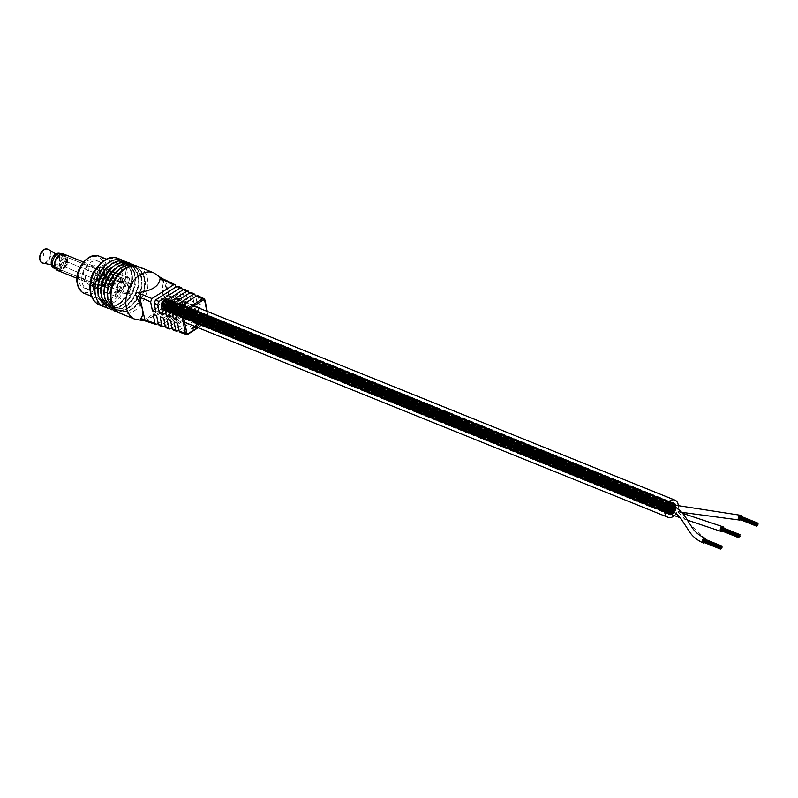 <?xml version="1.0" encoding="UTF-8"?>
<svg xmlns="http://www.w3.org/2000/svg" width="798" height="798" viewBox="0 0 798 798"><rect width="100%" height="100%" fill="white"/><g stroke="black" fill="none" stroke-linecap="round" stroke-linejoin="round"><path stroke-width="0.6" stroke-dasharray="3.99 2.99" d="M671.198 514.461L671.357 513.902L671.088 514.421M165.026 310.252L670.559 514.211M670.49 514.151L164.278 309.814L164.049 310.372L164.278 309.814M165.455 304.477A2.504 1.716 112 0 0 166.313 305.654A2.504 1.716 112 0 0 168.358 304.836A2.504 1.716 112 0 0 169.056 302.183A2.504 1.716 112 0 0 168.188 301.006A2.504 1.716 112 0 0 166.154 301.834A2.504 1.716 112 0 0 165.455 304.477A2.504 1.716 112 0 0 166.313 305.654A2.504 1.716 112 0 0 168.358 304.836A2.504 1.716 112 0 0 169.056 302.183A2.504 1.716 112 0 0 168.188 301.006A2.504 1.716 112 0 0 166.154 301.834A2.504 1.716 112 0 0 165.455 304.477M671.557 508.675A2.504 1.716 112 0 0 672.425 509.852A2.504 1.716 112 0 0 674.46 509.034A2.504 1.716 112 0 0 675.158 506.381A2.504 1.716 112 0 0 674.29 505.204A2.504 1.716 112 0 0 673.432 505.174A2.504 1.716 112 0 1 674.29 505.204L168.188 301.006L674.29 505.204A2.504 1.716 112 0 1 675.158 506.381A2.504 1.716 112 0 1 674.46 509.034A2.504 1.716 112 0 1 672.425 509.852L166.313 305.654L672.425 509.852A2.504 1.716 112 0 1 671.557 508.675A2.504 1.716 112 0 1 672.684 505.593A2.504 1.716 112 0 0 671.557 508.675M669.582 513.772A5.396 3.711 112 0 0 673.911 511.897A5.396 3.711 112 0 0 675.367 506.251A5.396 3.711 112 0 0 675.048 505.274M669.412 505.134A5.396 3.711 112 0 0 668.325 506.73M169.256 302.053A5.396 3.711 112 0 0 167.4 299.519A5.396 3.711 112 0 0 163.011 301.285A5.396 3.711 112 0 0 161.505 307.001A5.396 3.711 112 0 0 163.361 309.534A5.396 3.711 112 0 0 167.76 307.759A5.396 3.711 112 0 0 169.256 302.053M161.715 306.861A2.504 1.716 112 0 0 162.573 308.038A2.504 1.716 112 0 0 164.607 307.22A2.504 1.716 112 0 0 165.306 304.567A2.504 1.716 112 0 0 164.448 303.4A2.504 1.716 112 0 0 162.413 304.218A2.504 1.716 112 0 0 161.715 306.861A2.504 1.716 112 0 0 162.573 308.038A2.504 1.716 112 0 0 164.607 307.22A2.504 1.716 112 0 0 165.306 304.567A2.504 1.716 112 0 0 164.448 303.4A2.504 1.716 112 0 0 162.413 304.218A2.504 1.716 112 0 0 161.715 306.861M668.953 512.306A2.504 1.716 112 0 0 670.829 511.259A2.504 1.716 112 0 0 671.417 508.765A2.504 1.716 112 0 0 670.549 507.598A2.504 1.716 112 0 0 668.325 508.685A2.504 1.716 112 0 1 670.549 507.598L164.448 303.4L670.549 507.598A2.504 1.716 112 0 1 671.417 508.765A2.504 1.716 112 0 1 670.829 511.259A2.504 1.716 112 0 1 668.953 512.306M160.967 307.34A6.145 4.219 112 0 0 163.081 310.223A6.145 4.219 112 0 0 168.079 308.208A6.145 4.219 112 0 0 169.794 301.714A6.145 4.219 112 0 0 167.68 298.831A6.145 4.219 112 0 0 162.682 300.836A6.145 4.219 112 0 0 160.967 307.34M671.278 514.501A6.145 4.219 112 0 0 675.906 505.912A6.145 4.219 112 0 0 675.816 505.563M172.039 300.287A9.267 6.364 112 0 0 168.847 295.938A9.267 6.364 112 0 0 161.306 298.971A9.267 6.364 112 0 0 158.722 308.766A9.267 6.364 112 0 0 161.914 313.115A9.267 6.364 112 0 0 169.455 310.083A9.267 6.364 112 0 0 172.039 300.287M674.28 515.648A9.267 6.364 112 0 0 678.33 506.381M673.652 507.279L673.213 507.827L673.652 507.279M167.55 303.08L167.111 303.629L167.55 303.08M674.51 506.341L674.071 506.9L674.51 506.341M168.408 302.143L167.969 302.701L168.408 302.143M673.801 507.977L673.362 508.526L673.801 507.977M167.69 303.779L167.251 304.327L167.69 303.779M674.41 507.847L673.971 508.396L674.41 507.847M168.298 303.649L167.869 304.198L168.298 303.649M673.263 508.555L672.824 509.114L673.263 508.555M167.161 304.357L166.722 304.916L167.161 304.357M672.664 507.498L672.225 508.057L672.664 507.498M166.553 303.3L166.124 303.858L166.553 303.3M673.432 506.132L672.993 506.68L673.432 506.132M167.321 301.933L166.892 302.482L167.321 301.933M673.133 507.847L672.694 508.406L673.133 507.847M167.031 303.649L166.592 304.208L167.031 303.649M673.193 506.93L672.754 507.488L673.193 506.93M167.091 302.731L166.652 303.29L167.091 302.731M673.891 506.491L673.452 507.039L673.891 506.491M167.779 302.292L167.351 302.841L167.779 302.292M674.26 507.129L673.821 507.688L674.26 507.129M168.159 302.931L167.72 303.489L168.159 302.931M669.901 509.732L163.66 305.345L163.221 305.903L163.66 305.345L163.361 306.093L163.66 305.345L669.901 509.732M669.562 510.301L670.37 509.403L669.931 509.832L670.37 509.403L164.268 305.205L163.829 305.754L164.268 305.205L163.969 305.943L164.268 305.205L670.37 509.403L670.071 510.141L163.969 305.943L669.931 509.852L669.562 510.301M670.759 508.795L670.32 509.353L670.759 508.795M164.647 304.597L164.218 305.155L164.647 304.597M670.041 510.431L669.612 510.989L670.041 510.431M163.939 306.233L163.5 306.791L163.939 306.233M670.659 510.301L670.22 510.86L670.659 510.301M164.548 306.103L164.109 306.661L164.548 306.103M669.512 511.019L163.271 306.632L162.832 307.19L163.271 306.632L162.972 307.37L163.271 306.632L669.372 510.83L669.073 511.568L669.512 511.019M669.023 511.538L162.972 307.37L669.023 511.538M162.802 305.754L162.363 306.312L162.802 305.754M669.682 508.585L669.243 509.144L669.682 508.585M163.57 304.387L163.131 304.946L163.57 304.387M163.281 306.113L162.842 306.661L163.281 306.113M669.442 509.393L163.191 305.006L162.762 305.554L163.191 305.006L162.892 305.744L163.191 305.006L669.442 509.393M670.14 508.944L669.702 509.503L670.14 508.944M164.029 304.746L163.59 305.305L164.029 304.746M704.604 542.68A2.504 1.716 112 0 0 705.931 539.628M669.063 509.463A2.504 1.716 112 0 0 671.138 508.605A2.504 1.716 112 0 0 671.776 505.902A2.504 1.716 112 0 0 670.938 504.825M722.599 531.219A2.504 1.716 112 0 0 723.926 528.166M669.861 513.932A2.504 1.716 112 0 0 671.896 513.114A2.504 1.716 112 0 0 672.594 510.471A2.504 1.716 112 0 0 671.736 509.294A2.504 1.716 112 0 0 669.941 509.832M672.794 505.643A2.504 1.716 112 0 0 671.846 508.476A2.504 1.716 112 0 0 672.724 509.732A2.504 1.716 112 0 0 674.729 508.954A2.504 1.716 112 0 0 675.477 506.351A2.504 1.716 112 0 0 674.599 505.094M740.584 519.757A2.504 1.716 112 0 0 741.921 516.705M704.395 540.426L703.956 540.974L704.395 540.426M704.814 539.398L704.814 540.047L705.252 539.488M704.534 541.124L704.095 541.672L704.534 541.124M705.143 540.994L704.714 541.543L705.143 540.994M703.796 542.221L703.577 541.613M703.188 541.164L703.397 540.645M703.956 539.787L704.165 539.278M703.666 541.513L703.736 540.805L703.297 541.333M703.726 540.595L703.926 540.076M704.055 539.997L704.624 539.638L704.045 539.957M705.003 540.276L704.564 540.835L705.003 540.276M722.39 528.964L721.951 529.513L722.39 528.964M722.798 527.937L722.798 528.585L723.237 528.027M722.529 529.663L722.09 530.211L722.529 529.663M723.138 529.533L722.699 530.081L723.138 529.533M721.791 530.76L721.572 530.151M721.183 529.702L721.392 529.184M721.951 528.326L722.16 527.817M721.661 530.052L721.731 529.343L721.282 529.872M721.711 529.134L721.921 528.615M722.04 528.535L722.619 528.176L722.04 528.495M722.988 528.815L722.559 529.373L722.988 528.815M740.374 517.493L739.936 518.052L740.374 517.493M740.793 516.476L740.793 517.114L741.232 516.565M740.514 518.201L740.085 518.75L740.514 518.201M741.133 518.072L740.694 518.62L741.133 518.072M739.776 519.299L739.556 518.69M739.177 518.241L739.387 517.722M739.946 516.865L740.155 516.346M739.646 518.59L739.716 517.882L739.277 518.411M739.706 517.673L739.916 517.154M740.614 516.705L740.175 517.264L740.614 516.705M740.983 517.353L740.544 517.912L740.983 517.353M203.839 298.622L204.727 299.799L208.557 318.502L208.298 320.437L187.67 334.202L181.415 332.158L201.365 319.449L207.191 321.774A0.998 0.529 57.5 0 0 207.67 321.185L208.487 319.22A0.998 0.509 -11.6 0 0 208.557 318.502L202.732 316.178L201.365 319.449M111.54 300.118A23.162 15.91 112 0 0 119.51 310.991A23.162 15.91 112 0 0 138.363 303.4A23.162 15.91 112 0 0 144.827 278.911A23.162 15.91 112 0 0 136.847 268.038A23.162 15.91 112 0 0 117.994 275.629A23.162 15.91 112 0 0 111.54 300.118M110.503 297.335A23.162 15.91 112 0 0 110.862 299.849A23.162 15.91 112 0 0 118.842 310.721A23.162 15.91 112 0 0 137.695 303.13A23.162 15.91 112 0 0 144.149 278.642A23.162 15.91 112 0 0 136.169 267.769A23.162 15.91 112 0 0 120.877 271.609M108.329 298.821A23.162 15.91 112 0 0 116.308 309.704A23.162 15.91 112 0 0 135.161 302.113A23.162 15.91 112 0 0 141.615 277.624A23.162 15.91 112 0 0 133.645 266.741A23.162 15.91 112 0 0 114.792 274.332A23.162 15.91 112 0 0 108.329 298.821M107.291 296.048A23.162 15.91 112 0 0 107.66 298.552A23.162 15.91 112 0 0 115.63 309.425A23.162 15.91 112 0 0 134.483 301.834A23.162 15.91 112 0 0 140.947 277.345A23.162 15.91 112 0 0 132.967 266.472A23.162 15.91 112 0 0 117.675 270.322M105.127 297.534A23.162 15.91 112 0 0 113.107 308.407A23.162 15.91 112 0 0 131.959 300.816A23.162 15.91 112 0 0 138.413 276.327A23.162 15.91 112 0 0 130.433 265.455A23.162 15.91 112 0 0 111.58 273.036A23.162 15.91 112 0 0 105.127 297.534M104.089 294.751A23.162 15.91 112 0 0 104.458 297.255A23.162 15.91 112 0 0 112.428 308.138A23.162 15.91 112 0 0 131.281 300.547A23.162 15.91 112 0 0 137.735 276.058A23.162 15.91 112 0 0 129.765 265.175A23.162 15.91 112 0 0 114.463 269.026M101.925 296.238A23.162 15.91 112 0 0 109.895 307.11A23.162 15.91 112 0 0 128.747 299.519A23.162 15.91 112 0 0 135.201 275.031A23.162 15.91 112 0 0 127.231 264.158A23.162 15.91 112 0 0 108.378 271.749A23.162 15.91 112 0 0 101.925 296.238M100.887 293.455A23.162 15.91 112 0 0 101.246 295.968A23.162 15.91 112 0 0 109.226 306.841A23.162 15.91 112 0 0 128.079 299.25A23.162 15.91 112 0 0 134.533 274.761A23.162 15.91 112 0 0 126.553 263.889A23.162 15.91 112 0 0 111.261 267.729M98.713 294.941A23.162 15.91 112 0 0 106.693 305.824A23.162 15.91 112 0 0 125.545 298.233A23.162 15.91 112 0 0 131.999 273.744A23.162 15.91 112 0 0 124.029 262.861A23.162 15.91 112 0 0 105.176 270.452A23.162 15.91 112 0 0 98.713 294.941M97.675 292.168A23.162 15.91 112 0 0 98.044 294.671A23.162 15.91 112 0 0 106.014 305.544A23.162 15.91 112 0 0 124.867 297.953A23.162 15.91 112 0 0 131.331 273.465A23.162 15.91 112 0 0 123.351 262.592A23.162 15.91 112 0 0 108.059 266.442M93.625 290.552A20.03 13.766 112 0 0 100.528 299.958A20.03 13.766 112 0 0 116.827 293.395A20.03 13.766 112 0 0 122.413 272.208A20.03 13.766 112 0 0 115.511 262.801A20.03 13.766 112 0 0 99.211 269.365A20.03 13.766 112 0 0 93.625 290.552M158.243 323.559L178.802 310.462L180.168 307.19L166.602 301.943L168.637 296.716L168.248 292.208L161.994 279.27L165.665 280.906L164.907 279.779M166.602 301.943L164.568 309.385L156.169 315.968L143.241 319.539C140.957 319.629 140.109 319.27 140.697 318.452M191.221 329.165L191.71 328.297L191.59 328.985L193.156 328.696L192.458 329.634L191.221 329.165L191.041 328.217L193.076 328.347L192.378 329.285L191.041 328.217L191.221 329.165M197.864 325.923L197.784 324.926L195.45 325.095L198.113 324.736L198.044 326.043L197.704 324.577L195.999 324.946M195.919 324.596L198.034 324.387L198.522 325.803L197.784 325.574M197.764 326.252L195.44 326.063L196.517 327.05L194.732 325.464L197.685 325.913L196.228 326.003M196.148 325.664L195.36 325.724L196.438 326.701L195.171 326.252L195.68 325.494L194.652 325.115L197.685 325.913M195.251 326.591L194.981 325.714L195.251 326.591M195.729 327.549L193.764 326.522L195.65 327.2M195.251 327.848L192.936 327.659L194.004 328.646L192.567 327.639L195.181 327.509L193.565 327.559M193.485 327.22L193.016 327.659L194.233 328.108L192.647 327.838L192.488 327.3L193.385 327.16M192.727 328.187L192.488 327.3L192.727 328.187M165.545 305.325L169.515 306.751L170.842 303.479L165.665 280.906L175.789 285.804M160.079 278.442C159.849 277.335 160.488 277.604 161.994 279.27M198.004 295.789L200.418 304.866L197.156 303.43L195.739 296.487M176.887 319.848L200.418 304.866M173.395 318.562L197.156 303.43M191.43 292.607L193.904 301.993L190.652 300.557L189.166 293.305M169.904 317.285L193.904 301.993M166.413 315.998L190.652 300.557M184.857 289.435L187.4 299.12L184.138 297.674L182.592 290.123M162.922 314.711L187.4 299.12M159.43 313.424L184.138 297.674M178.283 286.253L180.887 296.238L177.635 294.801L176.029 286.941M155.929 312.138L180.887 296.238M155.301 309.026L177.635 294.801M180.168 307.19L178.323 298.193L181.585 299.629L183.39 308.477L182.024 311.739L185.246 313.025L186.612 309.764L184.837 301.065L188.089 302.502L189.834 311.04L188.468 314.312L191.69 315.589L193.056 312.327L191.34 303.938L194.602 305.375L196.278 313.614L194.921 316.876L198.143 318.163L199.51 314.901L197.854 306.811L201.106 308.247L202.732 316.178M153.126 314.242L178.323 298.193M156.617 315.529L181.585 299.629M164.099 326.502L160.637 325.365L182.024 311.739M160.637 325.365L159.351 325.594M165.166 325.823L185.246 313.025M160.109 316.816L184.837 301.065M163.61 318.103L188.089 302.502M171.021 328.766L167.57 327.629L188.468 314.312M167.57 327.629L166.273 327.858M172.089 328.088L191.69 315.589M167.101 319.39L191.34 303.938M170.592 320.676L194.602 305.375M177.954 331.03L174.483 329.893L194.921 316.876M174.483 329.893L173.196 330.123M179.011 330.352L198.143 318.163M174.084 321.963L197.854 306.811M177.575 323.24L201.106 308.247M181.415 332.158L180.119 332.387M145.914 321.195L147.201 320.966L143.241 319.539M198.034 324.387L198.443 325.464L198.034 324.387M198.133 325.404L197.704 324.577L198.133 325.404M193.705 326.192L193.844 326.861M193.306 326.811L195.181 327.509M192.099 328.866L192.737 328.537L191.72 328.726L192.917 329.165L192.178 329.205M112.348 278.442A4.509 3.092 112 0 0 108.418 282.203A4.509 3.092 112 0 0 109.805 286.961A4.509 3.092 112 0 0 110.643 287.12A4.509 3.092 112 0 0 114.573 283.37A4.509 3.092 112 0 0 113.186 278.602A4.509 3.092 112 0 0 112.348 278.442M121.466 282.123A4.509 3.092 112 0 0 117.535 285.874A4.509 3.092 112 0 0 118.922 290.642A4.509 3.092 112 0 0 119.75 290.791A4.509 3.092 112 0 0 123.68 287.041A4.509 3.092 112 0 0 122.293 282.283A4.509 3.092 112 0 0 121.466 282.123M65.366 261.255A2.803 1.925 112 0 0 62.922 263.589A2.803 1.925 112 0 0 63.78 266.552A2.803 1.925 112 0 0 64.299 266.652A2.803 1.925 112 0 0 65.466 266.233A2.803 1.925 112 0 0 66.862 262.751A2.803 1.925 112 0 0 65.885 261.355A2.803 1.925 112 0 0 65.366 261.255M112.029 280.088A2.803 1.925 112 0 0 109.585 282.422A2.803 1.925 112 0 0 110.443 285.385A2.803 1.925 112 0 0 110.962 285.485A2.803 1.925 112 0 0 113.406 283.15A2.803 1.925 112 0 0 112.548 280.178A2.803 1.925 112 0 0 112.029 280.088M64 258.572A4.858 3.342 112 0 0 59.76 262.622A4.858 3.342 112 0 0 61.256 267.749A4.858 3.342 112 0 0 62.154 267.919A4.858 3.342 112 0 0 64.169 267.18A4.858 3.342 112 0 0 66.593 261.165A4.858 3.342 112 0 0 64.897 258.742A4.858 3.342 112 0 0 64 258.572M59.351 256.697A4.858 3.342 112 0 0 55.112 260.737A4.858 3.342 112 0 0 56.608 265.874A4.858 3.342 112 0 0 57.496 266.043A4.858 3.342 112 0 0 61.735 262.003A4.858 3.342 112 0 0 60.239 256.866A4.858 3.342 112 0 0 59.351 256.697A4.858 3.342 -68 0 1 60.239 256.866A4.858 3.342 -68 0 1 61.735 262.003A4.858 3.342 -68 0 1 57.496 266.043A4.858 3.342 -68 0 1 56.608 265.874A4.858 3.342 -68 0 1 55.112 260.737A4.858 3.342 -68 0 1 59.351 256.697M54.104 268.188A7.94 5.456 112 0 0 55.561 268.467A7.94 5.456 112 0 0 62.483 261.854A7.94 5.456 112 0 0 60.04 253.465M59.93 253.734A7.94 5.456 112 0 0 53.007 260.338A7.94 5.456 112 0 0 55.451 268.726A7.94 5.456 112 0 0 56.907 269.006A7.94 5.456 112 0 0 63.83 262.402A7.94 5.456 112 0 0 61.396 254.013A7.94 5.456 112 0 0 59.93 253.734M56.748 255.091A5.396 3.701 112 0 0 51.96 259.899A5.396 3.701 112 0 0 54.134 265.415A5.396 3.701 112 0 0 54.693 265.465A5.396 3.701 112 0 0 59.301 261.285A5.396 3.701 112 0 0 58.144 255.49A5.396 3.701 112 0 0 56.748 255.091M42.603 252.906A2.005 1.377 112 0 0 40.798 254.831A2.005 1.377 112 0 0 41.845 256.766A2.005 1.377 112 0 0 43.661 254.831A2.005 1.377 112 0 0 42.603 252.906M59.261 270.033A8.01 5.506 -68 0 1 57.785 269.754A8.01 5.506 -68 0 1 55.321 261.285A8.01 5.506 -68 0 1 62.304 254.612A8.01 5.506 -68 0 1 63.78 254.891A8.01 5.506 -68 0 1 66.244 263.36A8.01 5.506 -68 0 1 59.261 270.033M61.416 253.944A8.01 5.506 -68 0 1 63.89 262.412A8.01 5.506 -68 0 1 56.897 269.076A8.01 5.506 -68 0 1 55.421 268.796M98.254 284.726A7.012 4.818 -68 0 1 96.967 284.477A7.012 4.818 -68 0 1 94.802 277.066A7.012 4.818 -68 0 1 100.917 271.23A7.012 4.818 -68 0 1 102.204 271.48A7.012 4.818 -68 0 1 104.368 278.891A7.012 4.818 -68 0 1 98.254 284.726M59.451 269.066A7.012 4.818 -68 0 1 58.164 268.826A7.012 4.818 -68 0 1 56 261.415A7.012 4.818 -68 0 1 62.114 255.579A7.012 4.818 -68 0 1 63.411 255.819A7.012 4.818 -68 0 1 65.566 263.23A7.012 4.818 -68 0 1 59.451 269.066M66.394 261.674A2.803 1.925 -68 0 1 66.902 261.764A2.803 1.925 -68 0 1 67.71 262.592A2.803 1.925 -68 0 1 65.965 266.941A2.803 1.925 -68 0 1 65.326 267.071A2.803 1.925 -68 0 1 64.808 266.971A2.803 1.925 -68 0 1 63.94 264.008A2.803 1.925 -68 0 1 66.394 261.674M100.119 275.28A2.803 1.925 -68 0 1 100.638 275.38A2.803 1.925 -68 0 1 101.496 278.342A2.803 1.925 -68 0 1 99.052 280.677A2.803 1.925 -68 0 1 98.533 280.577A2.803 1.925 -68 0 1 97.675 277.614A2.803 1.925 -68 0 1 100.119 275.28M64.399 258.732A4.858 3.342 -68 0 1 65.296 258.901A4.858 3.342 -68 0 1 66.693 260.338A4.858 3.342 -68 0 1 63.66 267.859A4.858 3.342 -68 0 1 62.553 268.088A4.858 3.342 -68 0 1 61.655 267.909A4.858 3.342 -68 0 1 60.169 262.781A4.858 3.342 -68 0 1 64.399 258.732M91.7 280.786A8.768 6.025 -68 0 1 86.184 282.023A8.768 6.025 -68 0 1 83.012 275.33A8.768 6.025 -68 0 1 87.231 267.001A8.768 6.025 -68 0 1 92.738 265.764A8.768 6.025 -68 0 1 95.91 272.457A8.768 6.025 -68 0 1 91.7 280.786M96.668 287.081A15.022 10.324 -68 0 1 87.221 289.185A15.022 10.324 -68 0 1 81.785 277.724A15.022 10.324 -68 0 1 89.007 263.43A15.022 10.324 -68 0 1 98.463 261.325A15.022 10.324 -68 0 1 103.89 272.786A15.022 10.324 -68 0 1 96.668 287.081M93.296 285.714A15.022 10.324 -68 0 1 83.84 287.829A15.022 10.324 -68 0 1 78.403 276.357A15.022 10.324 -68 0 1 85.635 262.073A15.022 10.324 -68 0 1 95.082 259.958A15.022 10.324 -68 0 1 100.518 271.43A15.022 10.324 -68 0 1 93.296 285.714M100.608 285.205A9.965 6.843 -68 0 1 94.344 286.602A9.965 6.843 -68 0 1 90.773 278.582A9.965 6.843 -68 0 1 93.655 271.42A9.965 6.843 -68 0 1 95.521 269.524A9.965 6.843 -68 0 1 101.795 268.128A9.965 6.843 -68 0 1 105.406 275.729A9.965 6.843 -68 0 1 100.608 285.205M95.381 283.1A9.965 6.843 -68 0 1 89.107 284.497A9.965 6.843 -68 0 1 85.506 276.886A9.965 6.843 -68 0 1 90.294 267.41A9.965 6.843 -68 0 1 96.568 266.013A9.965 6.843 -68 0 1 100.169 273.624A9.965 6.843 -68 0 1 95.381 283.1M101.845 286.592A11.272 7.741 -68 0 1 94.753 288.178A11.272 7.741 -68 0 1 90.713 279.11A11.272 7.741 -68 0 1 93.984 271.011A11.272 7.741 -68 0 1 96.089 268.856A11.272 7.741 -68 0 1 103.181 267.28A11.272 7.741 -68 0 1 107.261 275.879A11.272 7.741 -68 0 1 101.845 286.592M102.463 286.841A11.272 7.741 -68 0 1 95.371 288.427A11.272 7.741 -68 0 1 91.291 279.829A11.272 7.741 -68 0 1 96.708 269.106A11.272 7.741 -68 0 1 103.8 267.529A11.272 7.741 -68 0 1 107.88 276.128A11.272 7.741 -68 0 1 102.463 286.841M58.992 256.806A7.012 4.818 -68 0 1 63.411 255.819A7.012 4.818 -68 0 1 65.945 261.175A7.012 4.818 -68 0 1 62.573 267.839A7.012 4.818 -68 0 1 58.164 268.826A7.012 4.818 -68 0 1 55.621 263.47A7.012 4.818 -68 0 1 58.992 256.806M97.795 272.457A7.012 4.818 -68 0 1 102.204 271.48A7.012 4.818 -68 0 1 104.747 276.826A7.012 4.818 -68 0 1 101.376 283.499A7.012 4.818 -68 0 1 96.967 284.477A7.012 4.818 -68 0 1 94.423 279.13A7.012 4.818 -68 0 1 97.795 272.457M116.398 287.719C115.191 284.467 115.74 282.293 118.044 281.175C121.655 284.657 121.106 286.841 116.398 287.719L121.695 288.238C119.69 284.906 120.239 282.731 123.341 281.704C126.154 285.115 125.605 287.29 121.695 288.238M123.341 281.704L118.044 281.175M100.688 273.604A4.559 3.132 -68 0 1 101.286 273.754A4.559 3.132 -68 0 1 102.643 278.721A4.559 3.132 -68 0 1 98.483 282.352A4.559 3.132 -68 0 1 97.885 282.203A4.559 3.132 -68 0 1 96.528 277.235A4.559 3.132 -68 0 1 100.688 273.604M118.134 284.208A4.559 3.132 -68 0 1 121.605 282.043A4.559 3.132 -68 0 1 122.214 282.193A4.559 3.132 -68 0 1 123.56 287.16A4.559 3.132 -68 0 1 119.411 290.791A4.559 3.132 -68 0 1 118.802 290.642A4.559 3.132 -68 0 1 117.166 288.068L118.134 284.208L119.88 281.465L113.136 278.741L114.722 272.407A11.142 7.651 112 0 0 110.114 273.894L107.411 272.806A11.142 7.651 -68 0 1 112.029 271.32L105.575 268.717A11.142 7.651 112 0 0 95.65 277.814A11.142 7.651 112 0 0 99.032 289.764A11.142 7.651 112 0 0 100.219 290.093L106.663 292.696A11.142 7.651 -68 0 1 105.476 292.367A11.142 7.651 -68 0 1 101.406 285.066L107.052 286.113L110.114 273.894M110.204 277.235L107.65 279.908L108.398 284.447L108.977 284.577L112.718 281.943L109.715 277.106L114.064 277.614C117.216 281.385 116.618 283.789 112.249 284.826C110.084 281.155 110.693 278.751 114.064 277.614M128.488 282.991L129.615 278.502A11.142 7.651 -68 0 1 131.84 283.32L125.615 281.824L117.416 281.485L117.466 280.786L119.82 281.734A11.142 7.651 -68 0 1 127.57 277.495A11.142 7.651 -68 0 1 129.057 277.854A11.142 7.651 -68 0 1 133.017 283.789L119.919 282.502L117.416 281.485L121.476 275.13L114.722 272.407M96.897 288.676A11.142 7.651 -68 0 1 95.421 288.307A11.142 7.651 -68 0 1 92.109 276.158A11.142 7.651 -68 0 1 102.274 267.28A11.142 7.651 -68 0 1 103.75 267.649A11.142 7.651 -68 0 1 107.062 279.799A11.142 7.651 -68 0 1 96.897 288.676M114.862 291.629L117.376 292.647L130.473 293.933A11.142 7.651 -68 0 1 122.204 298.881A11.142 7.651 -68 0 1 120.717 298.522A11.142 7.651 -68 0 1 116.897 293.355L114.553 292.407L116.109 291.28L118.653 281.145M104.358 285.844L104.109 286.153A11.142 7.651 112 0 0 108.169 293.455A11.142 7.651 112 0 0 109.356 293.784L120.717 298.522M109.356 293.784L110.952 287.45L117.695 290.173L116.109 296.507L114.553 292.407M131.84 283.32L133.017 283.789M129.615 278.502L109.087 270.223L108.668 273.056L110.583 273.255A0.998 0.688 -68 0 1 111.052 273.694A11.142 7.651 112 0 0 109.087 270.223M123.969 278.911L128.638 287.26L128.239 285.933L125.017 285.614L121.805 277.913L123.74 278.562L111.052 273.694M130.473 293.933L126.423 292.297A11.142 7.651 112 0 0 128.638 287.26M108.977 284.577L112.249 284.826M123.909 278.632L128.608 286.243L123.63 278.552M108.737 273.066L121.805 277.913L125.017 285.614L125.615 281.824M116.109 291.28L126.423 292.297M119.88 281.465L121.476 275.13M106.663 292.696L107.84 287.978A6.234 4.279 -68 0 1 107.311 287.819A6.234 4.279 -68 0 1 105.396 281.215A6.234 4.279 -68 0 1 110.842 276.038L104.398 273.435L105.575 268.717M110.842 276.038L112.029 271.32M107.84 287.978L101.396 285.375L100.219 290.093M104.398 273.435A6.234 4.279 112 0 0 98.952 278.612A6.234 4.279 112 0 0 100.867 285.215A6.234 4.279 112 0 0 101.396 285.375M107.411 272.806L104.348 285.016L101.655 284.756M117.376 292.647L116.897 293.355M119.82 281.734L119.919 282.502M117.166 288.068L117.565 290.143L118.802 290.642M113.136 278.741A4.559 3.132 112 0 0 109.216 282.582A4.559 3.132 112 0 0 110.633 287.35A4.559 3.132 112 0 0 110.952 287.45M104.348 285.016L107.052 286.113M705.921 539.528L671.776 505.902M99.501 304.936A25.037 17.207 112 0 0 119.88 296.736A25.037 17.207 112 0 0 126.852 270.263A25.037 17.207 112 0 0 118.234 258.502M125.116 270.492A23.79 16.339 -68 0 1 112.119 301.514A23.79 16.339 -68 0 1 90.932 292.268A23.79 16.339 -68 0 1 103.92 261.245A23.79 16.339 -68 0 1 125.116 270.492M84.498 293.494A20.03 13.766 112 0 0 100.807 286.921A20.03 13.766 112 0 0 106.383 265.744A20.03 13.766 112 0 0 99.491 256.338M104.648 265.973A18.783 12.898 -68 0 1 94.383 290.472A18.783 12.898 -68 0 1 77.655 283.17A18.783 12.898 -68 0 1 87.92 258.682A18.783 12.898 -68 0 1 104.648 265.973M120.079 313.245A25.037 17.207 112 0 0 140.458 305.036A25.037 17.207 112 0 0 147.44 278.562A25.037 17.207 112 0 0 138.812 266.811M134.922 319.23A25.037 17.207 112 0 0 155.301 311.03A25.037 17.207 112 0 0 162.283 284.557A25.037 17.207 112 0 0 153.655 272.796M104.049 306.781A25.037 17.207 112 0 0 124.428 298.572A25.037 17.207 112 0 0 131.411 272.098A25.037 17.207 112 0 0 122.782 260.338M157.176 324.227L147.201 320.966M169.515 306.751L178.802 310.462M208.487 319.22L206.862 311.27M197.685 327.549L207.67 321.185M198.792 296.926L204.727 299.799M199.51 314.901L196.278 313.614M193.056 312.327L189.834 311.04M186.612 309.764L183.39 308.477M179.081 287.39L182.363 288.976M185.645 290.572L188.936 292.158M192.218 293.754L195.51 295.34M43.112 263.091A7.372 5.067 112 0 0 43.88 263.17A7.372 5.067 112 0 0 50.174 257.445A7.372 5.067 112 0 0 48.588 249.505M45.845 249.056A7.192 4.938 -68 0 1 46.344 249.026A7.192 4.938 -68 0 1 50.104 255.949A7.192 4.938 -68 0 1 43.611 262.861A7.192 4.938 -68 0 1 40.828 261.505M56.768 257.694A8.409 5.776 -68 0 1 58.643 255.699A8.409 5.776 -68 0 1 66.623 257.664A8.409 5.776 -68 0 1 62.932 268.946A8.409 5.776 -68 0 1 56.758 269.634A8.409 5.776 -68 0 1 54.683 262.871M57.745 270.542A8.768 6.025 112 0 0 63.251 269.315A8.768 6.025 112 0 0 67.471 260.976A8.768 6.025 112 0 0 64.299 254.293M104.109 286.153L101.406 285.066M123.74 278.562L110.583 273.255M121.805 277.913L108.508 272.557M675.756 505.792L169.655 301.594M675.537 506.351L169.425 302.153M675.846 506.381L169.745 302.183M675.617 506.939L169.515 302.741M675.876 506.999L169.774 302.801M675.647 507.558L169.545 303.35M675.846 507.628L169.745 303.43M675.627 508.186L169.515 303.988M675.766 508.276L169.655 304.078M675.537 508.835L169.435 304.637M675.617 508.925L169.515 304.726M675.397 509.483L169.296 305.285M675.427 509.563L169.316 305.365M675.198 510.122L169.096 305.923M675.178 510.191L169.076 305.993M674.948 510.75L168.847 306.552M674.879 510.79L168.777 306.592M674.659 511.348L168.548 307.15M674.539 511.358L168.438 307.16M674.32 511.917L168.208 307.719M674.16 511.897L168.059 307.699M673.941 512.446L167.829 308.247M673.741 512.376L167.64 308.178M673.522 512.934L167.42 308.736M673.303 512.805L167.201 308.607M673.073 513.363L166.972 309.165M672.834 513.184L166.732 308.986M672.614 513.742L166.503 309.544M672.355 513.493L166.243 309.295M672.125 514.042L166.024 309.843M671.856 513.732L165.755 309.534M671.637 514.291L165.525 310.083M671.357 513.902L165.256 309.704M670.869 513.992L164.757 309.794M670.41 514.461L164.538 310.352M669.891 514.461L164.049 310.372M162.952 309.425L668.774 513.513L163.809 309.754M669.362 514.381L163.58 310.312M669.133 513.693L163.361 309.624M668.674 514.151L163.141 310.183M668.554 514.072L162.722 309.983M668.435 513.254L162.563 309.155M668.275 513.832L162.343 309.704M668.125 512.924L162.223 308.816M667.966 513.513L162.004 309.365M667.846 512.535L161.924 308.407M667.677 513.114L161.705 308.966M667.617 512.087L161.675 307.958M667.437 512.655L161.455 308.507M667.437 511.588L161.475 307.449M667.238 512.156L161.256 308.008M667.298 511.039L161.336 306.891M667.088 511.598L161.106 307.449M667.208 510.451L161.246 306.312M666.988 511.009L161.026 306.861M667.148 509.822L161.216 305.694M666.948 510.391L160.997 306.252M161.106 304.976L667.038 509.104L161.246 305.055M666.958 509.752L161.016 305.614M667.148 508.496L161.326 304.417M667.318 507.857L161.475 303.769M667.158 508.446L161.246 304.327M667.537 507.229L161.665 303.13M667.337 507.797L161.445 303.679M667.806 506.61L161.914 302.502M667.567 507.159L161.695 303.06M668.116 506.022L162.213 301.893M667.836 506.55L161.984 302.452M162.702 301.355L668.495 505.423L162.553 301.325M668.145 505.972L162.323 301.883M163.121 300.866L668.874 504.925L162.932 300.796M669.303 504.446L163.351 300.307M669.751 504.027L163.79 299.878M669.532 504.575L163.57 300.437M670.23 503.658L164.258 299.509M669.991 504.206L164.029 300.068M670.719 503.348L164.737 299.2M670.47 503.897L164.518 299.759M671.218 503.109L165.236 298.961M670.948 503.648L165.006 299.519M671.716 502.94L165.735 298.791M671.427 503.478L165.505 299.35M672.195 502.84L166.223 298.701M671.906 503.368L166.004 299.26M672.654 502.81L166.712 298.681M672.365 503.339L166.483 299.24M673.033 502.83L167.181 298.731M672.794 503.378L166.952 299.29M673.233 502.86L167.62 298.861M673.173 503.488L167.4 299.42M673.801 503.129L168.039 299.07M673.123 503.498L167.809 299.629M674.25 503.428L168.418 299.34M673.971 503.967L168.198 299.898M674.629 503.787L168.767 299.679M674.43 504.346L168.538 300.238M674.958 504.196L169.056 300.078M674.769 504.765L168.837 300.637M675.228 504.665L169.306 300.537M675.028 505.224L169.086 301.095M675.447 505.174L169.505 301.046M675.387 505.802L169.286 301.604M672.754 503.408L167.4 299.519M668.674 512.236L162.573 308.038L668.674 512.236M668.764 513.443L163.361 309.534M669.183 514.421L163.081 310.223M193.804 306.003L185.844 302.791M182.303 301.365L178.762 299.938M175.221 298.502L171.68 297.075M184.637 322.282L161.914 313.115M673.781 503.029L167.68 298.831M673.522 507.089L167.41 302.891L673.522 507.089M673.213 507.827L167.111 303.629L673.213 507.827M674.37 506.151L168.268 301.953L674.37 506.151M674.071 506.9L167.969 302.701L674.071 506.9M673.662 507.787L167.55 303.589L673.662 507.787M673.362 508.526L167.251 304.327L673.362 508.526M674.27 507.658L168.169 303.459L674.27 507.658M673.971 508.396L167.869 304.198L673.971 508.396M673.133 508.376L167.021 304.178L673.133 508.376M672.824 509.114L166.722 304.916L672.824 509.114M672.524 507.309L166.423 303.11L672.524 507.309M672.225 508.057L166.124 303.858L672.225 508.057M673.293 505.942L167.191 301.744L673.293 505.942M672.993 506.68L166.892 302.482L672.993 506.68M672.993 507.658L166.892 303.459L672.993 507.658M672.694 508.406L166.592 304.208L672.694 508.406M673.053 506.74L166.952 302.542L673.053 506.74M672.754 507.488L166.652 303.29L672.754 507.488M673.751 506.301L167.65 302.103L673.751 506.301M673.452 507.039L167.351 302.841L673.452 507.039M674.12 506.939L168.019 302.741L674.12 506.939M673.821 507.688L167.72 303.489L673.821 507.688M669.462 510.291L163.361 306.093L669.462 510.291M670.619 508.605L164.518 304.407L670.619 508.605M670.32 509.353L164.218 305.155L670.32 509.353M669.911 510.241L163.799 306.043L669.911 510.241M669.612 510.989L163.5 306.791L669.612 510.989M670.52 510.112L164.408 305.913L670.52 510.112M670.22 510.86L164.109 306.661L670.22 510.86M668.774 509.772L162.662 305.574L668.774 509.772M668.475 510.511L162.363 306.312L668.475 510.511M669.542 508.396L163.43 304.198L669.542 508.396M669.243 509.144L163.131 304.946L669.243 509.144M669.243 510.122L163.141 305.923L669.243 510.122M668.943 510.86L162.842 306.661L668.943 510.86M669.003 509.942L162.892 305.744L669.003 509.942M670.001 508.755L163.889 304.557L670.001 508.755M669.702 509.503L163.59 305.305L669.702 509.503M687.387 520.146L680.076 517.722M682.47 513.254L671.736 509.294M681.642 512.316L672.724 509.732M720.803 546.909L704.255 540.236M720.724 547.737L703.956 540.974M704.863 540.086L721.442 546.78L704.814 540.047M721.123 547.677L704.395 540.934M720.843 548.435L704.095 541.672M721.721 547.548L705.013 540.805M721.352 548.256L704.714 541.543M720.594 548.266L703.866 541.523M720.275 547.478L703.736 540.805M720.255 547.398L703.497 540.635M721.043 546.121L704.494 539.448M720.803 546.889L704.185 540.186M721.212 547.548L704.564 540.835M738.798 535.448L722.25 528.775M738.719 536.276L721.951 529.513M722.858 528.625L739.437 535.318L722.798 528.585M739.118 536.216L722.39 529.473M738.838 536.974L722.09 530.211M739.716 536.086L722.998 529.343M739.347 536.795L722.699 530.081M738.589 536.805L721.861 530.062M738.27 536.017L721.731 529.343M738.25 535.937L721.482 529.174M739.038 534.66L722.479 527.987M738.788 535.428L722.18 528.725M739.207 536.086L722.559 529.373M740.175 517.264L756.783 523.967L740.235 517.313M756.704 524.815L739.936 518.052M757.432 523.837L740.793 517.114M757.112 524.755L740.384 518.012M756.833 525.513L740.085 518.75M757.711 524.625L740.993 517.882M757.332 525.333L740.694 518.62M756.574 525.343L739.846 518.59M756.255 524.555L739.716 517.882M756.235 524.476L739.477 517.712M757.023 523.199L740.474 516.525M757.422 523.857L740.843 517.164M757.192 524.625L740.544 517.912M198.143 327.739L208.567 320.527L207.3 311.449M118.842 310.721L119.51 310.991M137.166 266.273L144.717 277.754L144.258 290.721L138.423 303.11L128.947 311.19L118.523 312.487M115.63 309.425L116.308 309.704M133.964 264.976L141.515 276.457L141.047 289.435L135.211 301.814L125.735 309.903L115.311 311.2M112.428 308.138L113.107 308.407M130.752 263.679L138.313 275.17L137.845 288.138L132.009 300.517L122.533 308.607L112.109 309.903M109.226 306.841L109.895 307.11M127.55 262.392L135.101 273.874L134.643 286.851L128.807 299.23L119.321 307.32L108.897 308.607M106.014 305.544L106.693 305.824M105.695 307.32L116.119 306.023L125.595 297.933L131.431 285.554L131.899 272.587L124.348 261.096M91.551 296.337L100.528 299.958M145.146 320.926L164.568 309.385M162.014 278.492L168.169 290.372L168.637 296.716M106.543 259.19L115.511 262.801M123.351 262.592L124.029 262.861M126.553 263.889L127.231 264.158M129.765 265.175L130.433 265.455M132.967 266.472L133.645 266.741M136.169 267.769L136.847 268.038M109.805 286.961L118.922 290.642M63.78 266.552L110.443 285.385M54.753 268.447L55.451 268.726M54.134 265.415L51.461 264.846M58.144 255.49L55.82 254.033M60.698 253.724L61.396 254.013M66.862 262.751L66.593 261.165M65.466 266.233L64.169 267.18M65.885 261.355L112.548 280.178M113.186 278.602L122.293 282.283M57.785 269.754L55.71 268.916M96.967 284.477L58.164 268.826L96.967 284.477M100.638 275.38L66.902 261.764M67.71 262.592L66.693 260.338M65.965 266.941L63.66 267.859M98.533 280.577L64.808 266.971M102.204 271.48L63.411 255.819L102.204 271.48M63.78 254.891L61.705 254.053M86.184 282.023L76.897 278.273M87.221 289.185L83.84 287.829M94.344 286.602L89.107 284.497M90.773 278.582L90.713 279.11M95.371 288.427L94.753 288.178M103.8 267.529L103.181 267.28M101.795 268.128L96.568 266.013M98.463 261.325L95.082 259.958M92.738 265.764L83.461 262.023M122.214 282.193L101.286 273.754M108.169 293.455L105.476 292.367M99.032 289.764L95.421 288.307M129.057 277.854L103.75 267.649M107.311 287.819L100.867 285.215M110.633 287.35L97.885 282.203M123.83 278.572L110.723 273.285M121.745 278.273L124.837 285.465M108.668 273.056L121.845 278.362M119.86 282.482L117.386 281.485"/><path stroke-width="1.2" d="M670.559 514.211L671.138 514.451M669.053 513.623L669.911 513.952M675.048 505.274A5.396 3.711 112 0 0 673.502 503.718A5.396 3.711 112 0 0 669.412 505.134M668.325 506.73A5.396 3.711 112 0 0 667.607 511.199A5.396 3.711 112 0 0 669.462 513.732A5.396 3.711 112 0 0 669.582 513.772M667.816 511.059A2.504 1.716 112 0 0 668.674 512.236A2.504 1.716 112 0 0 668.953 512.306A2.504 1.716 112 0 1 668.674 512.236A2.504 1.716 112 0 1 667.816 511.059A2.504 1.716 112 0 1 668.325 508.685A2.504 1.716 112 0 0 667.816 511.059M673.432 505.174A2.504 1.716 112 0 0 672.684 505.593A2.504 1.716 112 0 1 673.432 505.174M675.816 505.563A6.145 4.219 112 0 0 673.781 503.029A6.145 4.219 112 0 0 668.784 505.034A6.145 4.219 112 0 0 667.068 511.538A6.145 4.219 112 0 0 669.183 514.421A6.145 4.219 112 0 0 671.278 514.501M678.33 506.381A9.267 6.364 112 0 0 678.14 504.486A9.267 6.364 112 0 0 674.948 500.137A9.267 6.364 112 0 0 667.407 503.169A9.267 6.364 112 0 0 664.834 512.964A9.267 6.364 112 0 0 668.016 517.313A9.267 6.364 112 0 0 674.28 515.648M669.472 509.633L669.562 510.301L669.472 509.633M669.273 510.82L669.023 511.538L669.273 510.82M668.914 509.952L668.475 510.511L668.914 509.952M669.382 510.311L668.943 510.86L669.382 510.311M668.933 509.403L669.003 509.942L668.933 509.403M705.931 539.628A2.504 1.716 112 0 0 705.921 539.528A2.504 1.716 112 0 0 705.043 538.281A2.504 1.716 112 0 0 703.028 539.079A2.504 1.716 112 0 0 702.29 541.682A2.504 1.716 112 0 0 703.168 542.929A2.504 1.716 112 0 0 704.604 542.68M705.043 538.281C693.532 532.705 691.597 526.072 689.711 523.847C687.058 520.316 683.088 510.032 670.938 504.825A2.504 1.716 112 0 0 668.864 505.683A2.504 1.716 112 0 0 668.225 508.376A2.504 1.716 112 0 0 669.063 509.463C674.938 512.146 679.258 515.757 682.011 520.286L689.522 531.777C692.445 536.396 696.993 540.106 703.168 542.929M723.926 528.166A2.504 1.716 112 0 0 723.896 527.997A2.504 1.716 112 0 0 723.038 526.82A2.504 1.716 112 0 0 720.993 527.638A2.504 1.716 112 0 0 720.295 530.291A2.504 1.716 112 0 0 721.163 531.468A2.504 1.716 112 0 0 722.599 531.219M669.941 509.832A2.504 1.716 112 0 0 669.003 512.755A2.504 1.716 112 0 0 669.861 513.932L680.076 517.722M741.921 516.705A2.504 1.716 112 0 0 741.881 516.486A2.504 1.716 112 0 0 741.023 515.358A2.504 1.716 112 0 0 738.968 516.196A2.504 1.716 112 0 0 738.3 518.87A2.504 1.716 112 0 0 739.148 520.007A2.504 1.716 112 0 0 740.584 519.757M741.023 515.358L674.599 505.094A2.504 1.716 112 0 0 672.794 505.643M721.262 547.229L720.823 547.787L721.262 547.229M722.12 546.291L721.681 546.849L722.12 546.291M721.402 547.927L720.973 548.485L721.402 547.927M722.02 547.797L721.582 548.356L722.02 547.797M720.873 548.515L720.434 549.064L720.873 548.515M703.577 541.613L703.796 542.221M720.275 547.458L719.696 547.817L720.604 547.618L720.305 548.356L720.604 547.618M703.397 540.645L703.188 541.164M721.043 546.081L720.604 546.64L721.043 546.081M704.165 539.278L703.956 539.787M720.803 546.889L721.362 546.251L721.063 546.999M703.926 540.076L703.367 540.505M721.871 547.089L721.432 547.637L721.871 547.089M739.257 535.767L738.818 536.326L739.257 535.767M740.105 534.83L739.676 535.388L740.105 534.83M739.397 536.465L738.958 537.024L739.397 536.465M740.005 536.336L739.566 536.894L740.005 536.336M738.868 537.054L738.429 537.603L738.868 537.054M721.572 530.151L721.791 530.76M738.26 535.987L737.681 536.356L738.599 536.156L738.3 536.894L738.599 536.156M721.392 529.184L721.183 529.702M739.028 534.62L738.589 535.179L739.028 534.62M722.16 527.817L721.951 528.326M738.788 535.418L739.347 534.79L739.048 535.538M721.921 528.615L721.362 529.044M739.866 535.618L739.427 536.176L739.866 535.618M757.242 524.306L756.803 524.855L757.242 524.306M758.1 523.368L757.661 523.927L758.1 523.368M757.392 525.004L756.953 525.563L757.392 525.004M758 524.875L757.561 525.433L758 524.875M756.853 525.593L756.424 526.141L756.853 525.593M739.556 518.69L739.776 519.299M756.255 524.525L755.676 524.894L756.584 524.695L756.285 525.433L756.584 524.695M739.387 517.722L739.177 518.241M757.023 523.159L756.584 523.707L757.023 523.159M740.155 516.346L739.946 516.865M756.783 523.957L756.344 524.515L756.783 523.957M739.916 517.154L739.357 517.583M757.482 523.518L757.043 524.067L757.482 523.518M757.851 524.156L757.412 524.715L757.851 524.156M186.383 334.442L180.119 332.387L179.181 331.18L185.435 333.225L181.645 314.502L183.021 311.25L202.502 298.831L203.949 298.661L198.004 295.789L196.567 295.958L176.647 308.646L183.021 311.25A0.998 0.529 57.5 0 1 183.839 312.357L183.021 314.312L186.812 333.035L188.148 333.624A0.998 0.529 57.5 0 1 188.009 334.192L188.009 334.192A0.998 0.529 57.5 0 1 187.67 334.202L186.383 334.442L185.435 333.225A0.998 0.509 -11.4 0 0 186.812 333.035M196.567 295.958L202.502 298.831A0.998 0.529 57.5 0 1 203.32 299.938L183.839 312.357M140.697 318.452L144.937 319.978L145.874 321.185L140.837 319.37L140.697 318.452C142.682 316.447 143.231 313.205 142.343 308.706L136.089 295.779C134.932 293.893 135.5 292.856 137.765 292.657C151.899 290.881 159.341 286.143 160.079 278.442L160.378 277.764L164.877 279.759L163.47 279.948L160.079 278.442M179.181 331.18L177.575 323.24L174.084 321.963L175.72 330.053L176.657 331.26L173.196 330.123L172.258 328.916L170.592 320.676L167.101 319.39L168.797 327.788L169.735 328.995L166.273 327.858L165.336 326.651L163.61 318.103L160.109 316.816L161.874 325.524L162.812 326.731L159.351 325.594L158.413 324.387L156.617 315.529L153.126 314.242L154.952 323.26L144.937 319.978L139.76 297.415L141.156 294.163L151.979 298.582L173.565 284.826L163.47 279.948M108.059 266.442A23.162 15.91 112 0 0 97.675 292.168M111.261 267.729A23.162 15.91 112 0 0 100.887 293.455M114.463 269.026A23.162 15.91 112 0 0 104.089 294.751M117.675 270.322A23.162 15.91 112 0 0 107.291 296.048M120.877 271.609A23.162 15.91 112 0 0 110.503 297.335M151.979 298.582L150.613 301.844L152.438 310.851L155.929 312.138L154.144 303.28L155.51 300.018L159.031 301.454L157.665 304.716L159.43 313.424L162.922 314.711L161.186 306.153L162.553 302.891L166.074 304.327L164.707 307.589L166.413 315.998L169.904 317.285L168.238 309.026L169.605 305.774L173.126 307.21L171.76 310.472L173.395 318.562L176.887 319.848L175.281 311.908L176.647 308.646M173.126 307.21L193.276 294.372L189.994 292.776L191.43 292.607L194.712 294.203L193.276 294.372M195.739 296.487L194.712 294.203M169.605 305.774L189.994 292.776M166.074 304.327L186.702 291.19L183.42 289.604L184.857 289.435L188.148 291.021L186.702 291.19M189.166 293.305L188.148 291.021M162.553 302.891L183.42 289.604M159.031 301.454L180.139 288.008L176.847 286.422L178.283 286.253L181.575 287.839L180.139 288.008M182.592 290.123L181.575 287.839M155.51 300.018L176.847 286.422M152.438 310.851L155.301 309.026M176.029 286.941L175.001 284.657L173.565 284.826M154.952 323.26L155.889 324.467L158.243 323.559M162.812 326.731L165.166 325.823M169.735 328.995L172.089 328.088M176.657 331.26L179.011 330.352M145.874 321.185L155.889 324.467M175.001 284.657L164.877 279.759M175.281 311.908L181.645 314.502A0.998 0.509 -11.4 0 0 183.021 314.312M206.862 311.27L204.657 300.527A0.998 0.509 -11.6 0 0 204.727 299.799M60.698 253.724L60.04 253.465A7.94 5.456 112 0 0 58.583 253.185A7.94 5.456 112 0 0 51.661 259.799A7.94 5.456 112 0 0 54.104 268.188L54.753 268.447M55.71 268.916L55.421 268.796A8.01 5.506 -68 0 1 52.957 260.328A8.01 5.506 -68 0 1 59.95 253.654A8.01 5.506 -68 0 1 61.416 253.944L61.705 254.053M204.657 300.527L203.32 299.938M204.118 299.809A0.998 0.728 -70 0 0 203.839 298.622M90.872 293.185A25.037 17.207 112 0 0 99.501 304.936C94.842 302.931 91.86 298.901 90.543 292.856C86.114 275.38 104.757 251.909 118.234 258.502A25.037 17.207 112 0 0 97.855 266.712A25.037 17.207 112 0 0 90.872 293.185M77.606 284.088A20.03 13.766 112 0 0 84.498 293.494C80.748 291.869 78.344 288.627 77.276 283.759C73.725 269.744 88.698 251.021 99.491 256.338A20.03 13.766 112 0 0 83.182 262.901A20.03 13.766 112 0 0 77.606 284.088M120.079 313.245C115.321 311.17 112.279 307.09 110.962 301.006C108.259 285.644 119.331 262.093 138.812 266.811A25.037 17.207 112 0 0 118.433 275.011A25.037 17.207 112 0 0 111.451 301.484A25.037 17.207 112 0 0 120.079 313.245L134.922 319.23L145.146 320.926M162.014 278.492L153.655 272.796A25.037 17.207 112 0 0 133.276 281.006A25.037 17.207 112 0 0 126.303 307.479A25.037 17.207 112 0 0 134.922 319.23M118.234 258.502L122.782 260.338A25.037 17.207 112 0 0 102.403 268.547A25.037 17.207 112 0 0 95.431 295.021A25.037 17.207 112 0 0 104.049 306.781L105.695 307.32M137.765 292.657L141.156 294.163M188.148 333.624L197.685 327.549M150.613 301.844L136.089 295.779M171.76 310.472L168.238 309.026M164.707 307.589L161.186 306.153M157.665 304.716L154.144 303.28M158.413 324.387L161.874 325.524M165.336 326.651L168.797 327.788M172.258 328.916L175.72 330.053M46.683 248.976A7.372 5.067 112 0 0 40.139 255.54A7.372 5.067 112 0 0 43.112 263.091C36.937 262.781 40.109 248.308 46.553 248.936L48.588 249.505A7.372 5.067 112 0 0 46.683 248.976M40.828 261.505A7.192 4.938 -68 0 1 40.399 254.093A7.192 4.938 -68 0 1 45.845 249.056M54.683 262.871A8.409 5.776 -68 0 1 56.768 257.694M58.783 255.52A8.768 6.025 112 0 0 54.573 263.859A8.768 6.025 112 0 0 57.745 270.542C53.167 266.861 53.476 261.854 58.653 255.52C61.356 253.904 63.242 253.485 64.299 254.293A8.768 6.025 112 0 0 58.783 255.52M669.243 514.381L668.674 514.151M673.731 503.059L673.233 502.86M673.921 503.827L673.123 503.498M673.502 503.718L672.754 503.408M669.462 513.732L668.764 513.443M674.948 500.137L193.804 306.003M185.844 302.791L182.303 301.365M178.762 299.938L175.221 298.502M171.68 297.075L168.847 295.938M668.016 517.313L184.637 322.282M721.163 531.468L687.387 520.146M723.038 526.82L682.47 513.254M739.148 520.007L681.642 512.316M721.981 546.101L705.113 539.298M720.434 549.064L703.567 542.261M720.135 547.268L703.267 540.455M719.836 548.007L702.958 541.204M720.903 545.892L704.035 539.089M720.604 546.64L703.726 539.827M720.305 548.356L703.437 541.553M720.664 546.7L703.796 539.887M739.975 534.64L723.098 527.837M738.429 537.603L721.562 530.8M738.12 535.807L721.252 528.994M737.821 536.545L720.953 529.742M738.888 534.431L722.02 527.628M738.589 535.179L721.721 528.366M738.3 536.894L721.422 530.091M738.649 535.239L721.781 528.426M757.96 523.179L741.093 516.376M756.424 526.141L739.547 519.338M756.115 524.346L739.247 517.533M755.816 525.084L738.948 518.281M756.883 522.969L740.015 516.166M756.584 523.707L739.716 516.905M756.285 525.433L739.417 518.63M756.644 523.777L739.776 516.964M118.523 312.487L116.987 311.998L107.76 299.709L107.54 290.282L109.755 282.043L113.785 274.731L121.795 267.2L127.76 264.856L135.55 265.495L137.166 266.273M115.311 311.2L113.775 310.701L104.558 298.412L104.338 288.996L106.553 280.756L110.583 273.435L118.583 265.914L124.558 263.559L132.348 264.198L133.964 264.976M112.109 309.903L110.573 309.405L101.346 297.125L101.127 287.699L103.341 279.46L107.381 272.138L115.381 264.617L121.346 262.263L129.146 262.901L130.752 263.679M108.897 308.607L107.371 308.118L98.144 295.829L97.925 286.402L100.139 278.163L104.169 270.851L112.179 263.33L118.144 260.976L125.934 261.614L127.55 262.392M99.501 304.936L104.049 306.781M84.498 293.494L91.551 296.337M99.491 256.338L106.543 259.19M124.348 261.096L122.782 260.338M138.812 266.811L153.655 272.796M186.383 334.432L188.009 334.192L198.143 327.739M207.3 311.449L204.966 300.048L203.949 298.661M51.461 264.846L43.112 263.091M55.82 254.033L48.588 249.505M76.897 278.273L57.745 270.542M83.461 262.023L64.299 254.293"/></g></svg>
